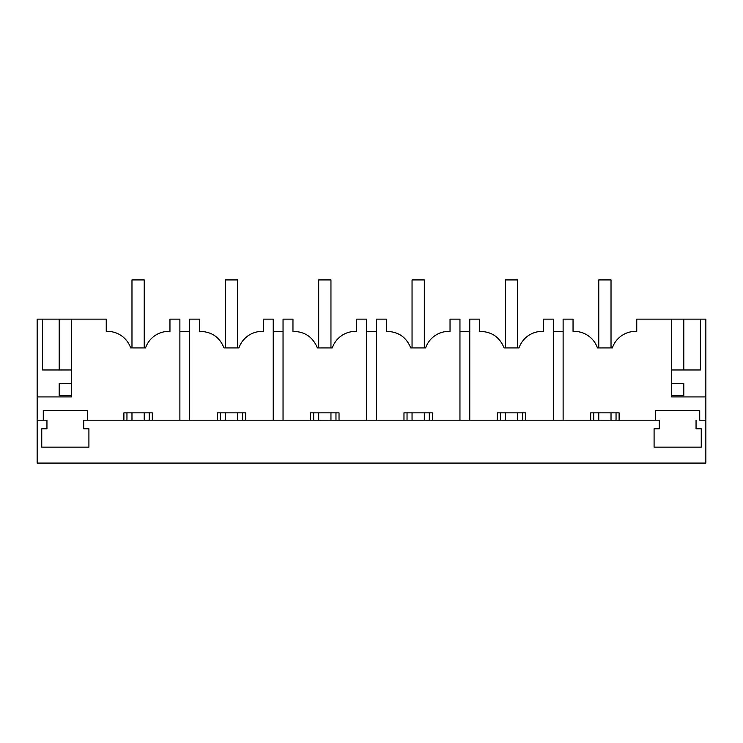 <?xml version="1.0" encoding="UTF-8"?>
<svg xmlns="http://www.w3.org/2000/svg" width="743" height="743" viewBox="0 0 743 743"><rect width="100%" height="100%" fill="white"/><g stroke="black" fill="none" stroke-linecap="round" stroke-linejoin="round"><path stroke-width="1.11" d="M696.052 420.204L696.052 428.776L701.253 428.776L701.253 447.156L654.091 447.156L654.091 428.776L659.292 428.776L659.292 420.204L83.708 420.204L83.708 428.776L88.909 428.776L88.909 447.156L41.747 447.156L41.747 428.776L46.948 428.776L46.948 420.204L37.15 420.204L37.15 463.084L705.85 463.084L705.85 396.92L671.542 396.92L671.542 319.128L636.751 319.128L636.751 331.406A24.5 24.5 0 0 0 612.353 347.919L597.437 347.919A24.5 24.5 0 0 0 573.039 331.406L573.039 319.128L563.12 319.128L563.12 420.204L590.685 420.204L590.685 412.848L619.105 412.848L619.105 420.204L655.614 420.204L655.614 410.396L699.72 410.396L699.72 420.204L705.85 420.204L699.72 420.204M671.542 383.444L683.801 383.444L683.801 395.694L671.542 395.694M705.85 396.92L705.85 319.128L671.542 319.128M671.542 369.968L700.445 369.968L700.445 319.128M683.801 319.128L683.801 369.968M553.312 331.378L563.12 331.378M655.614 410.396L655.614 420.204L659.292 420.204M525.747 420.204L553.312 420.204L553.312 319.128L543.393 319.128L543.393 331.406A24.5 24.5 0 0 0 518.995 347.919L504.079 347.919C499.612 337.006 491.476 331.508 479.681 331.406L479.681 319.128L469.762 319.128L469.762 420.204L497.327 420.204L497.327 412.848L525.747 412.848L525.747 420.204M83.708 420.204L123.895 420.204L123.895 412.848L152.315 412.848L152.315 420.204L217.253 420.204L217.253 412.848L245.673 412.848L245.673 420.204L310.611 420.204L310.611 412.848L339.031 412.848L339.031 420.204L403.969 420.204L403.969 412.848L432.389 412.848L432.389 420.204L469.762 420.204M616.049 420.204L616.049 412.848M593.75 420.204L593.75 412.848M273.238 420.204L273.238 319.128L263.319 319.128L263.319 331.406A24.5 24.5 0 0 0 238.921 347.919L224.005 347.919C219.538 337.006 211.402 331.508 199.607 331.406L199.607 319.128L189.688 319.128L189.688 420.204M179.88 331.378L189.688 331.378M220.318 420.204L220.318 412.848M242.608 420.204L242.608 412.848M273.238 331.378L283.046 331.378M366.596 420.204L366.596 319.128L356.677 319.128L356.677 331.406A24.5 24.5 0 0 0 332.279 347.919L317.363 347.919C312.896 337.006 304.76 331.508 292.965 331.406L292.965 319.128L283.046 319.128L283.046 420.204M313.676 420.204L313.676 412.848M335.966 420.204L335.966 412.848M366.596 331.378L376.404 331.378M459.954 420.204L459.954 319.128L450.035 319.128L450.035 331.406A24.5 24.5 0 0 0 425.637 347.919L410.721 347.919C406.254 337.006 398.118 331.508 386.323 331.406L386.323 319.128L376.404 319.128L376.404 420.204M407.034 420.204L407.034 412.848M429.324 420.204L429.324 412.848M459.954 331.378L469.762 331.378M500.392 420.204L500.392 412.848M522.682 420.204L522.682 412.848M37.15 420.204L37.15 396.92L71.458 396.92L71.458 319.128L106.249 319.128L106.249 331.406A24.5 24.5 0 0 1 130.647 347.919L145.563 347.919A24.5 24.5 0 0 1 169.961 331.406L169.961 319.128L179.88 319.128L179.88 420.204M71.458 395.694L59.199 395.694L59.199 383.444L71.458 383.444M50.626 369.968L71.458 369.968M37.15 396.92L37.15 319.128L71.458 319.128M42.555 319.128L42.555 369.968L59.199 369.968L59.199 319.128M46.948 420.204L43.28 420.204L43.28 410.396L87.386 410.396L87.386 420.204M149.25 420.204L149.25 412.848M126.951 420.204L126.951 412.848M131.975 420.204L131.975 412.848M131.975 347.919L131.975 279.916L144.226 279.916L144.226 347.919M144.226 420.204L144.226 412.848M225.333 420.204L225.333 412.848M225.333 347.919L225.333 279.916L237.593 279.916L237.593 347.919M237.593 420.204L237.593 412.848M318.691 420.204L318.691 412.848M318.691 347.919L318.691 279.916L330.951 279.916L330.951 347.919M330.951 420.204L330.951 412.848M412.049 420.204L412.049 412.848M412.049 347.919L412.049 279.916L424.309 279.916L424.309 347.919M424.309 420.204L424.309 412.848M505.407 420.204L505.407 412.848M505.407 347.919L505.407 279.916L517.667 279.916L517.667 347.919M517.667 420.204L517.667 412.848M598.774 420.204L598.774 412.848M598.774 347.919L598.774 279.916L611.025 279.916L611.025 347.919M611.025 420.204L611.025 412.848"/></g></svg>
